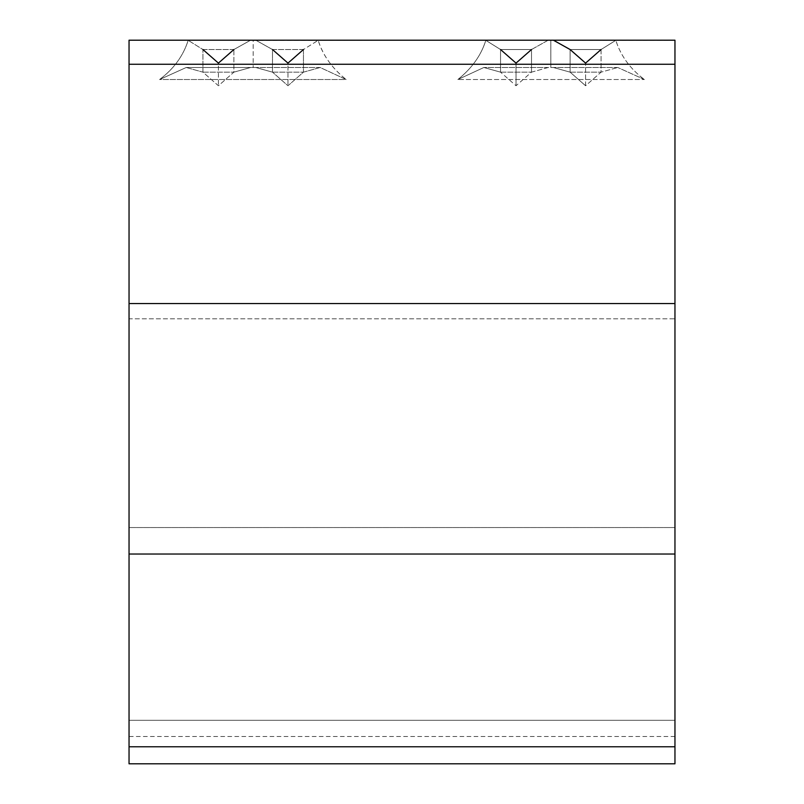 <?xml version="1.0" encoding="UTF-8"?>
<svg xmlns="http://www.w3.org/2000/svg" width="804" height="804" viewBox="0 0 804 804"><rect width="100%" height="100%" fill="white"/><g stroke="black" fill="none" stroke-linecap="round" stroke-linejoin="round"><path stroke-width="0.6" stroke-dasharray="4.02 3.01" d="M674.958 763.8L674.958 40.2L674.958 318.806L674.958 40.331L615.814 40.331L601.06 49.536L601.06 72.159L585.583 85.747L570.106 72.159L570.106 49.536L553.393 40.2L615.814 40.331C620.748 55.908 630.286 68.973 644.406 79.526C630.276 68.963 620.738 55.898 615.814 40.331L601.06 49.536L585.583 63.114L585.583 85.747L601.06 72.159L617.774 67.496L601.06 72.159L601.06 49.536L570.106 49.536L570.106 72.159L553.393 67.496L570.106 72.159L585.583 85.747L585.583 63.114L570.106 49.536L601.06 49.536M674.958 554.036L129.042 554.036L129.042 763.8M129.042 554.036L129.042 303.55L674.958 303.55M674.958 64.26L129.042 64.26L129.042 303.55M129.042 64.26L129.042 318.806L129.042 40.2L250.607 40.2L233.894 49.536L233.894 72.159L250.607 67.496L255.783 67.496L272.496 72.159L272.496 49.536L255.783 40.2L272.496 49.536L272.496 72.159L255.783 67.496L250.607 67.496L233.894 72.159L218.417 85.747L202.94 72.159L186.226 67.496L159.594 79.526C173.724 68.973 183.252 55.908 188.186 40.331L129.042 40.331L188.186 40.331C183.252 55.908 173.724 68.973 159.594 79.526L346.122 79.526L320.163 67.496L303.45 72.159L287.973 85.747L272.496 72.159L287.973 85.747L303.45 72.159L320.163 67.496L346.122 79.526C331.911 68.038 322.605 54.973 318.193 40.331L303.45 49.536L303.45 72.159L303.45 49.536L287.973 63.114L287.973 85.747L287.973 63.114L272.496 49.536L303.45 49.536L318.193 40.331C322.886 55.355 332.193 68.42 346.122 79.526L159.594 79.526L186.226 67.496L250.607 67.496L186.226 67.496L202.94 72.159L202.94 49.536L188.186 40.331L202.94 49.536L202.94 72.159L218.417 85.747L233.894 72.159L233.894 49.536L218.417 63.114L218.417 85.747L218.417 63.114L202.94 49.536L233.894 49.536L250.607 40.2L253.19 40.431L253.19 67.606L253.19 40.431L548.217 40.2L531.504 49.536L531.504 72.159L548.217 67.496L553.393 67.496L548.217 67.496L531.504 72.159L516.027 85.747L500.55 72.159L483.837 67.496L457.878 79.526C471.928 68.27 481.234 55.205 485.807 40.331L318.193 40.331L485.807 40.331C481.224 55.215 471.918 68.28 457.878 79.526L483.837 67.496L500.55 72.159L500.55 49.536L485.807 40.331L500.55 49.536L500.55 72.159L516.027 85.747L531.504 72.159L531.504 49.536L516.027 63.114L516.027 85.747L516.027 63.114L500.55 49.536L531.504 49.536L548.217 40.2L550.81 40.431L550.81 67.606L550.81 40.431L553.393 40.2M129.042 318.806L129.042 720.294L129.042 318.806L674.958 318.806L674.958 720.294L674.958 318.806L129.042 318.806M129.042 720.294L129.042 736.504L129.042 720.294L674.958 720.294L674.958 736.504L674.958 720.294L129.042 720.294M644.406 79.526L617.774 67.496L644.406 79.526L457.878 79.526L644.406 79.526M129.042 746.775L674.958 746.775M303.45 49.536L272.496 49.536M233.894 49.536L202.94 49.536M531.504 49.536L500.55 49.536M272.496 72.159L303.45 72.159L272.496 72.159M202.94 72.159L233.894 72.159L202.94 72.159M570.106 72.159L601.06 72.159L570.106 72.159M500.55 72.159L531.504 72.159L500.55 72.159M674.958 527.545L129.042 527.545L674.958 527.545M320.163 67.496L255.783 67.496L320.163 67.496M617.774 67.496L553.393 67.496L617.774 67.496M548.217 67.496L483.837 67.496L548.217 67.496M674.958 736.504L129.042 736.504"/><path stroke-width="1.21" d="M129.042 554.036L674.958 554.036L674.958 763.8L129.042 763.8L129.042 40.2L553.393 40.2L570.106 49.536L585.583 63.114L601.06 49.536M674.958 554.036L674.958 303.55L129.042 303.55M129.042 64.26L674.958 64.26L674.958 303.55M674.958 64.26L674.958 40.2L553.393 40.2M272.496 49.536L287.973 63.114L303.45 49.536M202.94 49.536L218.417 63.114L233.894 49.536M500.55 49.536L516.027 63.114L531.504 49.536M674.958 746.775L129.042 746.775"/></g></svg>
